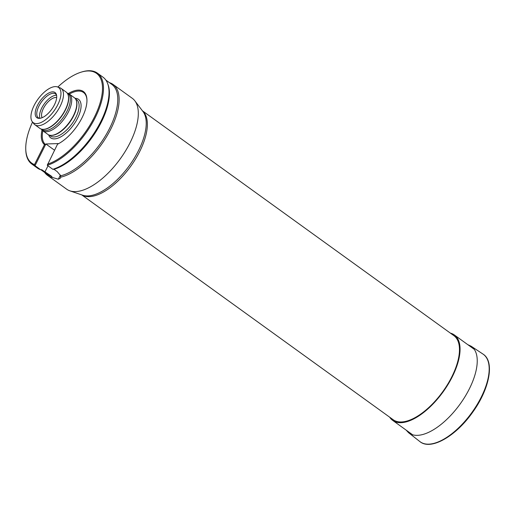 <?xml version="1.0" encoding="UTF-8"?>
<svg xmlns="http://www.w3.org/2000/svg" width="515" height="515" viewBox="0 0 515 515"><rect width="100%" height="100%" fill="white"/><g stroke="black" fill="none" stroke-linecap="round" stroke-linejoin="round"><path stroke-width="0.77" d="M81.756 194.902L393.19 419.725A51.848 23.78 -54.2 0 0 442.816 391.606A51.848 23.78 -54.2 0 0 453.882 335.651L142.449 110.828M44.593 172.396A56.051 25.705 -54.2 0 0 47.47 175.338L66.654 189.185A56.051 25.705 -54.2 0 0 69.847 190.827A56.051 25.705 -54.2 0 0 71.643 191.31A56.051 25.705 -54.2 0 0 75.493 191.599A56.051 25.705 -54.2 0 0 123.497 154.139A56.051 25.705 -54.2 0 0 134.833 100.811A56.051 25.705 -54.2 0 0 132.265 98.294L113.081 84.447A56.051 25.705 -54.2 0 0 109.386 82.645M47.47 175.338A56.051 25.705 -54.2 0 0 52.466 177.463L58.317 179.214A56.051 25.705 125.8 0 1 58.317 179.214L60.397 178.177L60.577 177.199A56.051 25.705 -54.2 0 0 108.227 133.868A56.051 25.705 -54.2 0 0 113.081 84.447M60.577 177.199L60.725 175.795A55.35 25.383 -54.2 0 0 107.313 132.638A55.35 25.383 -54.2 0 0 111.8 84.383L105.865 80.095M40.852 169.699L47.007 174.141A55.35 25.383 -54.2 0 0 51.32 176.098L52.466 177.463M32.535 122.049A55.35 25.383 -54.2 0 0 25.75 149.002L25.769 149.756A56.051 25.705 -54.2 0 0 31.821 164.04L37.37 168.051A56.051 25.705 125.8 0 0 40.569 169.693L41.747 169.712L51.32 176.098M54.004 169.319A55.35 25.383 -54.2 0 0 95.397 132.567A55.35 25.383 -54.2 0 0 108.111 84.827L107.706 83.707A56.051 25.705 125.8 0 1 94.792 132.117A56.051 25.705 125.8 0 1 52.826 169.3L54.004 169.319L57.171 171.604L60.725 175.795M68.36 93.53A32.928 15.102 -54.2 0 1 86.951 99.923A32.928 15.102 -54.2 0 1 57.506 144.232L47.271 165.289A56.051 25.705 -54.2 0 0 93.492 120.928A56.051 25.705 -54.2 0 0 97.432 73.149L102.987 77.16A56.051 25.705 125.8 0 1 107.706 83.707M42.166 117.671A12.611 5.787 125.8 0 1 45.037 105.659A12.611 5.787 125.8 0 1 55.678 97.477A12.611 5.787 125.8 0 1 56.676 97.567M42.848 130.778A32.226 14.781 -54.2 0 0 45.578 144.593L45.887 143.981L54.513 150.206M45.887 143.981L58.144 143.582L57.925 144.026M86.958 100.309A32.226 14.781 -54.2 0 0 69.338 94.091M44.483 144.651L45.578 144.593L35.014 165.682L34.499 164.594L44.483 144.651A32.928 15.102 -54.2 0 1 42.011 130.025M47.522 164.176A55.35 25.383 -54.2 0 0 98.603 107.442A55.35 25.383 -54.2 0 0 81.248 72.126A55.35 25.383 -54.2 0 0 57.802 87.048M25.75 149.002A55.35 25.383 -54.2 0 0 34.499 164.594M97.432 73.149A56.051 25.705 -54.2 0 0 81.969 71.907L81.248 72.126M31.821 164.04A56.051 25.705 -54.2 0 0 35.014 165.682L40.569 169.693M47.271 165.289L52.826 169.3M37.473 105.382A15.521 7.12 -54.2 0 0 38.998 118.366A15.521 7.12 -54.2 0 0 51.719 109.277A15.521 7.12 -54.2 0 0 56.341 94.342A15.521 7.12 -54.2 0 0 52.588 91.857A15.521 7.12 -54.2 0 0 37.473 105.382M34.119 105.491A21.669 9.94 -54.2 0 0 32.278 121.707A21.669 9.94 -54.2 0 0 54.004 110.931A21.669 9.94 -54.2 0 0 57.397 86.913A21.669 9.94 -54.2 0 0 34.119 105.491M32.278 121.707L33.823 123.735A22.415 10.281 -54.2 0 0 34.846 124.746A22.415 10.281 -54.2 0 0 56.302 112.585A22.415 10.281 -54.2 0 0 61.092 88.393A22.415 10.281 -54.2 0 0 59.811 87.737L57.397 86.913M34.846 124.746L39.893 128.389A22.415 10.281 -54.2 0 0 42.977 129.355A22.415 10.281 -54.2 0 0 61.349 116.229A22.415 10.281 -54.2 0 0 68.025 94.657A22.415 10.281 -54.2 0 0 66.139 92.037L61.092 88.393M43.151 129.362A22.209 10.184 -54.2 0 0 43.324 129.368A22.209 10.184 -54.2 0 0 61.536 116.364A22.209 10.184 -54.2 0 0 68.147 94.985A22.209 10.184 -54.2 0 0 68.083 94.824M41.149 129.04L41.927 129.6A22.209 10.184 -54.2 0 0 63.184 117.555A22.209 10.184 -54.2 0 0 67.922 93.582L67.143 93.022M41.348 129.181L41.767 129.729A22.628 10.377 -54.2 0 0 42.803 130.746A22.628 10.377 -54.2 0 0 64.459 118.476A22.628 10.377 -54.2 0 0 69.287 94.052A22.628 10.377 -54.2 0 0 67.999 93.389L67.349 93.17M42.803 130.746L47.85 134.389A22.628 10.377 -54.2 0 0 50.959 135.368A22.628 10.377 -54.2 0 0 69.506 122.119A22.628 10.377 -54.2 0 0 76.239 100.341A22.628 10.377 -54.2 0 0 74.334 97.695L69.287 94.052M51.197 135.368A22.351 10.248 -54.2 0 0 51.429 135.381A22.351 10.248 -54.2 0 0 69.75 122.293A22.351 10.248 -54.2 0 0 76.4 100.786A22.351 10.248 -54.2 0 0 76.323 100.567M39.719 118.341A14.716 6.747 125.8 0 1 38.348 117.768A14.716 6.747 125.8 0 1 40.106 103.966A14.716 6.747 125.8 0 1 53.251 93.279A14.716 6.747 125.8 0 1 55.569 93.91A14.716 6.747 125.8 0 1 56.541 95.03M39.983 118.308A14.716 6.747 125.8 0 1 43.955 104.333A14.716 6.747 125.8 0 1 56.026 95.281A14.716 6.747 125.8 0 1 56.592 95.294M389.707 417.214A52.685 24.166 -54.2 0 0 392.7 420.407A52.685 24.166 -54.2 0 0 443.132 391.838A52.685 24.166 -54.2 0 0 454.378 334.969A52.685 24.166 -54.2 0 0 450.4 333.134M419.854 441.555A53.946 24.746 -54.2 0 0 471.849 412.567A53.946 24.746 -54.2 0 0 482.999 354.088C495.012 361.408 489.514 389.166 472.532 412.438C455.794 436.327 430.707 450.786 419.854 441.555L408.633 432.767A53.386 24.488 -54.2 0 0 460.088 404.075A53.386 24.488 -54.2 0 0 471.122 346.202L482.999 354.088M142.539 110.95A51.848 23.78 125.8 0 1 135.014 159.875A51.848 23.78 125.8 0 1 89.256 196.653A51.848 23.78 125.8 0 1 81.898 194.953M69.847 190.827L82.606 195.198A52.086 23.89 -54.2 0 0 87.846 195.912A52.086 23.89 -54.2 0 0 132.458 161.098A52.086 23.89 -54.2 0 0 142.99 111.543L134.833 100.811M48.648 134.859A23.754 10.892 -54.2 0 0 73.458 124.971A23.754 10.892 -54.2 0 0 75.029 98.307M49.324 135.11L50.534 135.986A22.351 10.248 -54.2 0 0 71.926 123.864A22.351 10.248 -54.2 0 0 76.696 99.743L75.486 98.867M44.914 171.997L48.004 165.817M60.416 175.061L58.337 179.214L60.403 175.049M406.116 430.096L408.633 432.767M471.122 346.202L467.794 344.657M68.147 94.985L68.025 94.657M43.324 129.368L42.977 129.355M76.4 100.786L76.239 100.341M51.429 135.381L50.959 135.368M474.276 349.337L454.378 334.969M412.605 434.776L392.7 420.407"/></g></svg>
